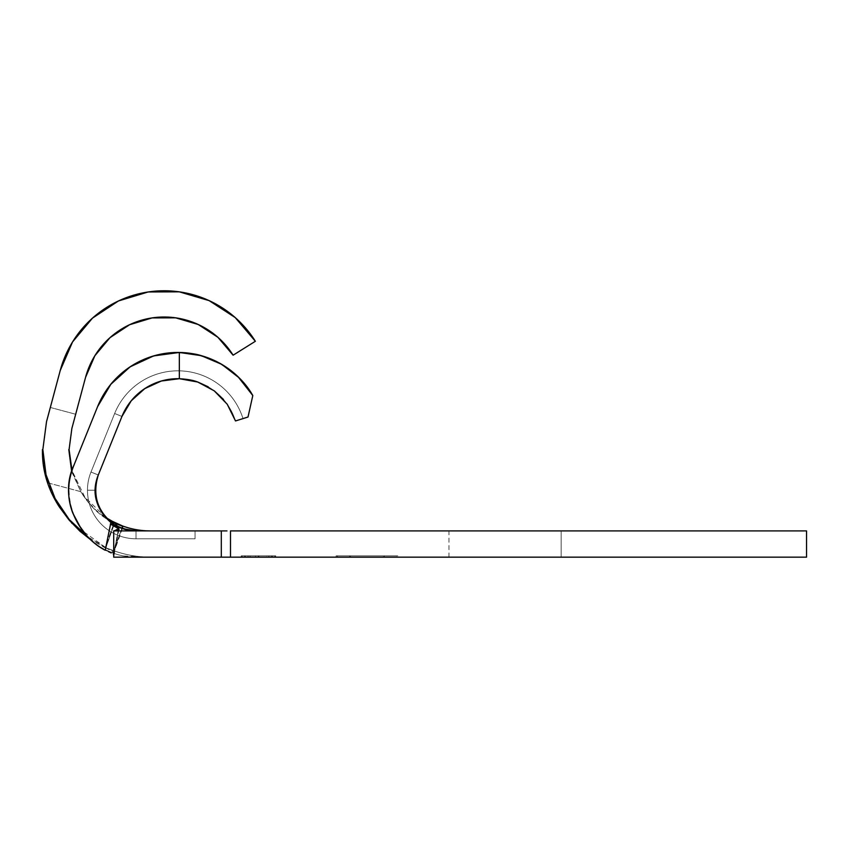 <?xml version="1.0" encoding="UTF-8"?>
<svg xmlns="http://www.w3.org/2000/svg" width="849" height="849" viewBox="0 0 849 849"><rect width="100%" height="100%" fill="white"/><g stroke="black" fill="none" stroke-linecap="round" stroke-linejoin="round"><path stroke-width="0.64" stroke-dasharray="4.25 3.18" d="M179.309 291.844L209.141 300.631L235.215 317.579L255.358 341.277L233.114 355.2L255.358 341.277A107.6 107.6 0 0 0 60.226 370.525L50.324 407.456L75.678 414.248L71.857 428.49L69.087 449.163M60.226 370.525L46.515 421.698L42.843 449.556C42.853 460.954 44.626 472.076 48.149 482.922L58.061 504.922L48.149 482.922L80.846 491.688C88.954 505.049 98.993 514.993 110.943 521.519L105.552 547.435L86.365 535.995L72.101 523.451M72.059 523.398L105.552 547.435L110.943 521.519C98.993 514.993 88.954 505.049 80.846 491.688L72.08 471.428L80.846 491.688L48.149 482.922L44.18 466.451L42.843 449.132M105.34 547.244L87.734 536.823M180.306 378.739L161.989 380.83L145.158 388.354L131.383 400.601L121.948 416.445L98.293 474.994A40.678 40.678 0 0 0 136.01 530.912A40.678 40.678 0 0 1 95.332 490.234A40.678 40.678 0 0 0 136.01 530.912A40.678 40.678 0 0 1 95.332 490.234A40.678 40.678 0 0 0 136.01 530.912A40.678 40.678 0 0 1 95.332 490.234A40.678 40.678 0 0 0 136.01 530.912L221.302 530.912L221.302 557.156L150.443 557.156C137.835 557.124 125.588 554.959 113.702 550.683L105.478 547.658L113.713 550.693C125.588 554.959 137.835 557.124 150.443 557.156C137.825 557.135 125.578 554.981 113.702 550.683C125.578 554.981 137.825 557.135 150.443 557.156L136.01 557.156A66.922 66.922 0 0 1 113.713 553.325L105.393 549.738L113.713 553.325A66.922 66.922 0 0 0 136.01 557.156A66.922 66.922 0 0 1 113.713 553.325L105.011 550.258L113.713 553.325A66.922 66.922 0 0 0 136.01 557.156L221.302 557.156L221.302 530.912L226.97 530.912L136.01 530.912A40.678 40.678 0 0 1 98.293 474.994L90.992 472.044A48.552 48.552 0 0 0 87.458 490.234L95.332 490.234A40.678 40.678 0 0 1 98.293 474.994L90.992 472.044A48.552 48.552 0 0 0 87.458 490.234L95.332 490.234A40.678 40.678 0 0 1 98.293 474.994L90.992 472.044A48.552 48.552 0 0 0 87.458 490.234L95.332 490.234A40.678 40.678 0 0 1 98.293 474.994L90.992 472.044A48.552 48.552 0 0 0 87.458 490.234A48.552 48.552 0 0 1 90.992 472.044L98.293 474.994C94.494 484.471 94.048 493.587 96.966 502.343L103.822 515.131L113.978 524.778L105 550.088C97.964 546.459 91.671 541.439 86.131 535.008L80.74 527.972M118.966 529.298L113.702 557.156L113.702 530.912L221.302 530.912L221.302 557.156L230.493 557.156L230.493 530.912L806.55 530.912L561.168 530.912L561.168 557.156L806.55 557.156L806.55 530.912L806.55 557.156L806.55 530.912L230.493 530.912L230.493 557.156L806.55 557.156L806.55 530.912L806.55 557.156L561.168 557.156L561.168 530.912L561.168 557.156L448.972 557.156L561.168 557.156L539.274 557.156L561.168 557.156L561.168 530.912L806.55 530.912L561.168 530.912L806.55 530.912L806.55 557.156L226.97 557.156M241.233 557.156L275.723 557.156L241.233 557.156L241.233 555.84L248.088 555.84L248.088 557.156L275.723 557.156L244.597 557.156L250.062 557.156L248.088 557.156L248.088 555.84L250.062 555.84L250.062 557.156L250.062 555.84L244.597 555.84L244.597 557.156L244.597 555.84L258.51 555.84L258.51 557.156L258.51 555.84L272.359 555.84L272.359 557.156L272.359 555.84L266.883 555.84L266.883 557.156L266.883 555.84L268.836 555.84L268.836 557.156L268.836 555.84L275.723 555.84L275.723 557.156L275.723 555.84L269.982 555.84L269.982 557.156L269.982 555.84L258.287 555.84L258.287 557.156L258.287 555.84L241.233 555.84L241.233 557.156L275.649 557.156L241.307 557.156L258.616 557.156L258.616 555.84L241.233 555.84L271.531 555.84L271.51 557.156L242.071 557.156L274.874 557.156L242.071 557.156L274.874 557.156L274.874 555.84L242.071 555.84L242.071 557.156L242.071 555.84L242.071 557.156L242.071 555.84L245.435 555.84L245.435 557.156L245.435 555.84L245.435 557.156L245.435 555.84L255.528 555.84L255.528 557.156L255.528 555.84L255.528 557.156L255.528 555.84L258.892 555.84L258.892 557.156L258.892 555.84L258.892 557.156L258.892 555.84L271.51 555.84L271.51 557.156L271.51 555.84L274.874 555.84L274.874 557.156L271.51 557.156L271.51 555.84L274.874 555.84L274.874 557.156L274.874 555.84L242.071 555.84L275.723 555.84L241.233 555.84L241.233 557.156L241.233 555.84L258.467 555.84L258.467 557.156L241.233 557.156M384.448 557.156L336.098 557.156L397.82 557.156L384.448 557.156L384.448 555.84L397.82 555.84L397.82 557.156L349.47 557.156L349.47 555.84L384.448 555.84L384.448 557.156L384.448 555.84L349.47 555.84L349.47 557.156L336.098 557.156L336.098 555.84L349.47 555.84L336.098 555.84L336.098 557.156L349.47 557.156L349.47 555.84L349.47 557.156L397.82 557.156L397.82 555.84L384.448 555.84L384.448 557.156M73.927 465.252L97.614 406.607L110.264 384.979M115.772 378.728L128.581 367.882M137.071 362.682L151.026 356.729M161.31 354.054L175.743 352.473M188.775 353.131L198.401 354.903M211.741 359.329L219.997 363.361M232.849 372.095L238.58 377.243M144.776 388.609A60.364 60.364 0 0 0 121.948 416.445A60.364 60.364 0 0 1 235.502 420.955L248.014 417.018L252.8 395.538L248.014 417.018L235.502 420.955A60.364 60.364 0 0 0 179.309 378.707M227.277 404.315L223.446 399.423M214.394 390.964L208.196 386.826M198.061 382.156L190.378 379.991M221.302 557.156L221.302 530.912L221.302 557.156L113.702 557.156L221.302 557.156L221.302 530.912L226.97 530.912M121.948 416.445L98.293 474.994L121.948 416.445A60.364 60.364 0 0 1 235.502 420.955A60.364 60.364 0 0 0 121.948 416.445L98.293 474.994L121.948 416.445A60.364 60.364 0 0 1 235.502 420.955A60.364 60.364 0 0 0 121.948 416.445L98.293 474.994L121.948 416.445A60.364 60.364 0 0 1 235.502 420.955A60.364 60.364 0 0 0 121.948 416.445L114.647 413.495L90.992 472.044L98.293 474.994L121.948 416.445A60.364 60.364 0 0 1 235.502 420.955L243.005 418.589L235.502 420.955A60.364 60.364 0 0 0 121.948 416.445L114.647 413.495L121.948 416.445L114.647 413.495L121.948 416.445L98.293 474.994L90.992 472.044L114.647 413.495A68.238 68.238 0 0 1 243.005 418.589L235.502 420.955L243.005 418.589A68.238 68.238 0 0 0 114.647 413.495L90.992 472.044L98.293 474.994L121.948 416.445A60.364 60.364 0 0 1 235.502 420.955A60.364 60.364 0 0 0 121.948 416.445L114.647 413.495L121.948 416.445L114.647 413.495L121.948 416.445L98.293 474.994L90.992 472.044L98.293 474.994L121.948 416.445A60.364 60.364 0 0 1 235.502 420.955L243.005 418.589L235.502 420.955A60.364 60.364 0 0 0 121.948 416.445L114.647 413.495A68.238 68.238 0 0 1 243.005 418.589A68.238 68.238 0 0 0 114.647 413.495L90.992 472.044L114.647 413.495L121.948 416.445L114.647 413.495L121.948 416.445L98.293 474.994L90.992 472.044L98.293 474.994L121.948 416.445A60.364 60.364 0 0 1 235.502 420.955L243.005 418.589L235.502 420.955A60.364 60.364 0 0 0 121.948 416.445L114.647 413.495A68.238 68.238 0 0 1 243.005 418.589A68.238 68.238 0 0 0 114.647 413.495L90.992 472.044L98.293 474.994L90.992 472.044L114.647 413.495L121.948 416.445L114.647 413.495A68.238 68.238 0 0 1 243.005 418.589L235.502 420.955A60.364 60.364 0 0 0 121.948 416.445M110.381 524.045L114.382 525.573L110.572 524.151M129.25 530.349L136.01 530.912L136.01 538.786L136.01 530.912L195.058 530.912L195.058 538.786L136.01 538.786L136.01 530.912L136.01 538.786A48.552 48.552 0 0 1 87.458 490.234A48.552 48.552 0 0 0 136.01 538.786L195.058 538.786L195.058 530.912L195.058 538.786L195.058 530.912L136.01 530.912L136.01 538.786L136.01 530.912A40.678 40.678 0 0 1 129.621 530.402A40.678 40.678 0 0 0 136.01 530.912L195.058 530.912L195.058 538.786L136.01 538.786L136.01 530.912L136.01 538.786A48.552 48.552 0 0 1 87.458 490.234L95.332 490.234L87.458 490.234A48.552 48.552 0 0 0 136.01 538.786L195.058 538.786L195.058 530.912L195.058 538.786L195.058 530.912L136.01 530.912L136.01 538.786L136.01 530.912L195.058 530.912L195.058 538.786L136.01 538.786L136.01 530.912L136.01 538.786A48.552 48.552 0 0 1 87.458 490.234A48.552 48.552 0 0 0 136.01 538.786L195.058 538.786L195.058 530.912L195.058 538.786L195.058 530.912L136.01 530.912L136.01 538.786L136.01 530.912A40.678 40.678 0 0 1 129.621 530.402A40.678 40.678 0 0 0 136.01 530.912L195.058 530.912L195.058 538.786L136.01 538.786L136.01 530.912L136.01 538.786L195.058 538.786L195.058 530.912L136.01 530.912A40.678 40.678 0 0 1 98.293 474.994A40.678 40.678 0 0 0 136.01 530.912A40.678 40.678 0 0 1 98.293 474.994L90.992 472.044L98.293 474.994M121.598 528.269L122.458 528.587A40.678 40.678 0 0 1 121.598 528.269A40.678 40.678 0 0 0 122.458 528.587A40.678 40.678 0 0 1 121.598 528.269A40.678 40.678 0 0 0 122.458 528.587A40.678 40.678 0 0 1 121.598 528.269L122.543 528.619M114.254 524.597L119.868 527.569M179.288 352.462A86.609 86.609 0 0 0 153.658 355.911M153.573 355.943A86.609 86.609 0 0 0 130.109 366.832M97.614 406.607L73.959 465.156C60.788 495.954 75.179 534.849 105.223 549.653M95.332 490.234L87.458 490.234A48.552 48.552 0 0 1 90.992 472.044L114.647 413.495A68.238 68.238 0 0 1 243.005 418.589L235.502 420.955M87.458 490.234A48.552 48.552 0 0 1 90.992 472.044A48.552 48.552 0 0 0 109.33 530.795A48.552 48.552 0 0 1 87.458 490.234M136.01 538.786A48.552 48.552 0 0 1 109.33 530.795A48.552 48.552 0 0 0 136.01 538.786M195.058 538.786L195.058 530.912L195.058 538.786M71.921 470.824L72.08 471.428L71.921 470.824M105.892 517.572L84.783 497.079L72.006 470.548M122.67 526.019L114.148 522.931M71.857 428.49L85.569 377.317L94.876 355.72L109.967 337.69L129.589 324.732L152.098 317.919L175.647 317.834M71.666 471.619L80.878 491.879L87.903 501.6L95.916 510.164L107.218 518.972M114.137 524.523L105 550.088L113.702 553.028L113.702 550.98L105.159 547.584L113.639 524.204L105.085 547.817L90.121 539.295M105.159 547.584L113.702 550.98L121.948 528.205L113.702 550.98L113.702 553.028L122.479 528.29M120.165 525.202L122.001 525.966M105.011 550.258L113.702 553.028M46.398 422.123L50.324 407.456L75.678 414.248L85.569 377.317M221.302 530.912L113.702 530.912L113.702 557.156L113.055 553.941M111.23 552.922L108.513 551.638M113.702 530.912L118.627 528.227L119.072 527.176L114.795 523.589L110.901 521.742L116.387 524.597L119.072 527.176L118.627 528.227L113.702 530.912M105.478 547.658L113.076 551.818L113.702 557.156L113.702 552.816L119.072 527.176M105.488 547.701L111.325 550.534L113.702 552.816L114.636 548.91L113.702 554.62M119.136 527.643L114.636 548.91L118.627 528.227M384.448 555.84L336.098 555.84L384.448 555.84M383.366 555.84L337.435 555.84L396.483 555.84L383.366 555.84L383.366 557.156L396.483 557.156L396.483 555.84L383.366 555.84L396.483 555.84L396.483 557.156L383.366 557.156L383.366 555.84L383.366 557.156L350.552 557.156L350.552 555.84L383.366 555.84L350.552 555.84L350.552 557.156L337.435 557.156L337.435 555.84L350.552 555.84L337.435 555.84L337.435 557.156L350.552 557.156L350.552 555.84L350.552 557.156L383.366 557.156L383.366 555.84M396.483 557.156L337.435 557.156L396.483 557.156M245.435 557.156L245.435 555.84L245.435 557.156L245.435 555.84L242.071 555.84L242.071 557.156L245.435 557.156L242.071 557.156L242.071 555.84L242.071 557.156L242.071 555.84L245.435 555.84L245.435 557.156L245.435 555.84L245.435 557.156L245.435 555.84L274.874 555.84L274.874 557.156L245.435 557.156L274.874 557.156L274.874 555.84L274.874 557.156L274.874 555.84L245.435 555.84L245.435 557.156M245.435 555.84L274.874 555.84L245.435 555.84M275.723 557.156L258.467 557.156L258.467 555.84L275.723 555.84L275.723 557.156L275.723 555.84L258.616 555.84L258.616 557.156L275.723 557.156M241.233 555.84L275.723 555.84L241.233 555.84M258.457 555.84L272.359 555.84L244.597 555.84L258.457 555.84L244.597 555.84L244.597 557.156L258.457 557.156L258.457 555.84L258.457 557.156L272.359 557.156L272.359 555.84L258.457 555.84M272.359 557.156L258.605 557.156L258.605 555.84L272.359 555.84L272.359 557.156M258.605 557.156L244.597 557.156L244.597 555.84L258.605 555.84L258.605 557.156L244.597 557.156L258.605 557.156M448.972 557.156L448.972 530.912M136.01 557.156L150.443 557.156L123.53 555.978"/><path stroke-width="1.27" d="M72.006 470.548L69.087 449.546L71.857 428.49L69.087 449.546L72.08 471.428L69.087 449.556L71.857 428.49L85.569 377.317A81.355 81.355 0 0 1 233.114 355.2A81.355 81.355 0 0 0 85.569 377.317L71.857 428.49M72.101 523.451L58.061 504.922L72.059 523.398M87.734 536.823L69.215 519.503L55.058 498.405L46.026 474.697L42.843 449.546L46.515 421.698L60.226 370.525A107.6 107.6 0 0 1 255.358 341.277L233.114 355.2L217.885 337.286L198.167 324.467L175.616 317.834L152.098 317.919L129.589 324.732L109.967 337.69L94.876 355.72L85.569 377.317M226.97 557.156L806.55 557.156L230.493 557.156L230.493 530.912L806.55 530.912L806.55 557.156L806.55 530.912L230.493 530.912L230.493 557.156L113.702 557.156L113.702 530.912L150.443 530.912A81.355 81.355 0 0 1 122.67 526.019A81.355 81.355 0 0 0 150.443 530.912A81.355 81.355 0 0 1 122.67 526.019L120.261 525.234M80.74 527.972L72.802 513.072C66.869 497.801 67.251 481.829 73.959 465.156L97.614 406.607A86.609 86.609 0 0 1 179.341 352.462C188.945 352.919 196.268 353.991 201.298 355.667L221.727 364.348C235.661 372.976 246.019 383.366 252.8 395.538A86.609 86.609 0 0 0 179.288 352.462M110.264 384.979L115.772 378.728M128.581 367.882L137.071 362.682M151.026 356.729L161.31 354.054M175.743 352.473L188.775 353.131M198.401 354.903L211.741 359.329M219.997 363.361L232.849 372.095M237.922 376.606L252.8 395.538L248.014 417.018L235.502 420.955L227.277 404.315M223.446 399.423L214.394 390.964M208.196 386.826L198.061 382.156M190.378 379.991L180.306 378.739M179.309 378.707A60.364 60.364 0 0 0 144.776 388.609L131.234 400.792L121.948 416.445L97.943 475.875M119.974 527.622L122.458 528.587A40.678 40.678 0 0 0 136.01 530.912L122.447 528.587L119.974 527.622L122.479 528.29L122.638 526.306L122.479 528.29L121.821 528.174L114.137 524.523C97.402 511.682 92.127 495.169 98.293 474.994A40.678 40.678 0 0 0 95.332 490.234A40.678 40.678 0 0 1 98.293 474.994A40.678 40.678 0 0 0 95.332 490.234A40.678 40.678 0 0 1 98.293 474.994C94.748 483.824 94.112 492.324 96.383 500.496L101.976 512.509L110.869 522.496C95.895 509.209 91.703 493.375 98.293 474.994L121.948 416.445A60.364 60.364 0 0 1 179.341 378.707L197.721 382.029L214.203 390.816L227.214 404.22L235.502 420.955L248.014 417.018L252.8 395.538L239.28 377.943L221.727 364.348L201.298 355.667L179.341 352.462L179.341 378.707C187.396 379.195 193.519 380.31 197.721 382.029L214.203 390.816L227.214 404.22L235.502 420.955M226.97 530.912L221.302 530.912L221.302 557.156L113.702 557.156L113.702 530.912L118.478 529.638L113.702 530.912L221.302 530.912L221.302 557.156M122.68 526.019L111.092 520.755L122.68 526.019A81.355 81.355 0 0 0 150.443 530.912L129.25 530.349L114.382 525.573L122.458 528.587A40.678 40.678 0 0 0 129.621 530.402A40.678 40.678 0 0 1 122.458 528.587A40.678 40.678 0 0 0 129.621 530.402A40.678 40.678 0 0 1 122.458 528.587L129.685 530.413L122.543 528.619M130.109 366.832A86.609 86.609 0 0 0 97.614 406.607L110.837 384.279L130.077 366.864L153.616 355.922L179.341 352.462L179.341 378.707L161.289 381.031L144.755 388.619M110.869 522.496L105.276 550.258C98.197 546.65 91.872 541.641 86.301 535.22L78.564 524.597L72.876 513.221C66.88 497.885 67.241 481.861 73.959 465.156L73.672 465.899M110.381 524.045L116.695 527.622C119.104 528.863 119.698 529.532 118.478 529.638L118.892 528.959L110.879 522.496L105.276 550.258C76.346 534.966 59.048 496.347 73.959 465.156L97.614 406.607M121.598 528.269A40.678 40.678 0 0 1 98.293 474.994A40.678 40.678 0 0 0 121.598 528.269A40.678 40.678 0 0 1 98.293 474.994A40.678 40.678 0 0 0 121.598 528.269A40.678 40.678 0 0 1 102.442 513.199M102.358 513.083A40.678 40.678 0 0 1 95.332 490.234M114.318 522.453L105.892 517.572M46.515 421.698L42.843 449.556L46.515 421.698L60.226 370.525L72.526 341.967L92.488 318.12L118.435 300.971L148.204 291.96L179.309 291.844L209.141 300.631L235.215 317.579L255.358 341.277L233.114 355.2L217.885 337.286L198.167 324.467L175.616 317.834M68.79 449.546L71.666 471.619M107.218 518.972L114.116 522.867L113.639 524.204L114.116 522.867L122.638 526.306L121.948 528.205L122.638 526.306L122.001 525.966M90.121 539.295L80.039 531.315L69.045 519.981L59.313 506.895C47.693 488.971 42.079 469.858 42.45 449.546M179.309 291.844L148.204 291.96L118.435 300.971L92.488 318.12L72.526 341.967L60.226 370.525M111.23 552.922L108.513 551.638M150.443 530.912L221.302 530.912M118.892 528.959L118.478 529.638"/></g></svg>
